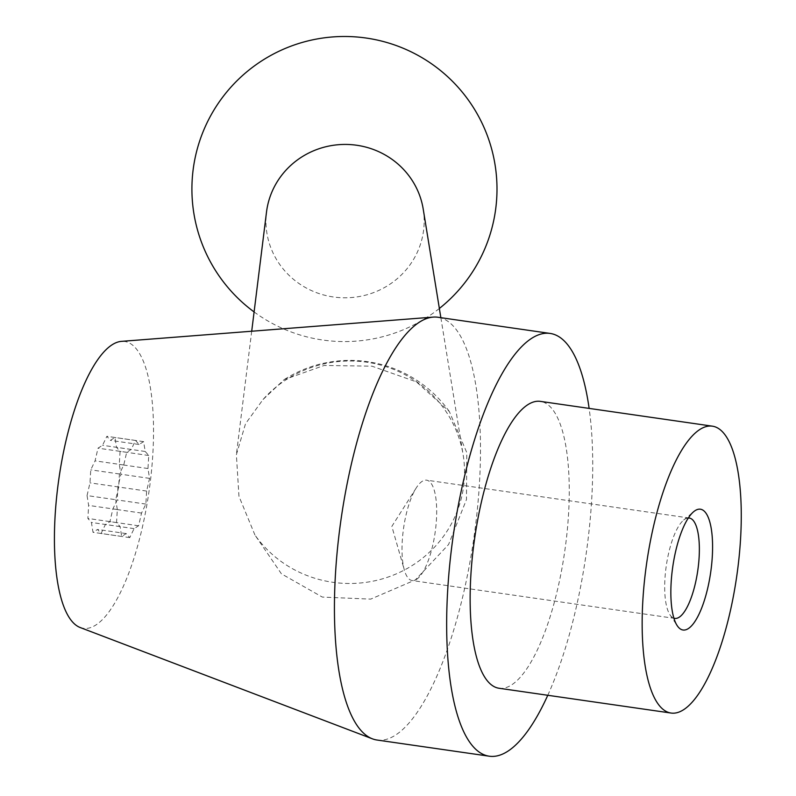 <?xml version="1.0" encoding="UTF-8"?>
<svg xmlns="http://www.w3.org/2000/svg" width="796" height="796" viewBox="0 0 796 796"><rect width="100%" height="100%" fill="white"/><g stroke="black" fill="none" stroke-linecap="round" stroke-linejoin="round"><path stroke-width="0.6" stroke-dasharray="3.98 2.98" d="M423.213 209.099A79.112 76.685 -1.1 0 1 424.039 225.437A79.112 76.685 -1.1 0 1 366.19 294.988A79.112 76.685 -1.1 0 1 279.685 264.381A79.112 76.685 -1.1 0 1 266.073 216.791A79.112 76.685 -1.1 0 1 266.511 212.034M254.939 535.012L238.969 496.316L236.372 454.695L245.506 423.77L262.988 399.552A114.773 111.241 -1.1 0 1 381.334 365.255A114.773 111.241 -1.1 0 1 463.143 454.815A114.773 111.241 -1.1 0 1 392.05 575.617A114.773 111.241 -1.1 0 1 254.939 535.012L281.416 573.826L322.33 597.08L370.707 599.119L415.333 579.936L448.576 544.514L466.476 499.53L466.804 452.675L449.352 411.542L416.358 381.831L371.951 366.17L324.151 365.454L284.082 379.672L262.988 399.552M499.022 688.251A144.922 45.511 98.2 0 0 511.36 685.058A144.922 45.511 98.2 0 0 567.05 532.564A144.922 45.511 98.2 0 0 540.365 401.373M547.777 695.286A213.567 67.063 98.2 0 0 589.13 408.398M376.996 740.021A213.567 67.063 98.2 0 0 395.184 735.315A213.567 67.063 98.2 0 0 477.242 510.584A213.567 67.063 98.2 0 0 437.929 317.256M80.187 627.527A144.922 45.511 98.2 0 0 95.639 625.149A144.922 45.511 98.2 0 0 151.817 467.62A144.922 45.511 98.2 0 0 121.43 341.365M87.053 495.57L89.988 482.864L90.764 469.849L95.072 460.864L98.017 448.158L102.545 445.302L106.863 436.317L110.405 440.357L114.932 437.492L116.534 447.342L120.077 451.372L119.3 464.396L120.902 474.237L117.957 486.943L117.191 499.958L112.873 508.942L109.938 521.639L105.4 524.504L101.092 533.489L97.55 529.449L93.013 532.305L91.421 522.465L87.878 518.435L88.645 505.41L87.053 495.57L115.718 499.699L118.664 486.993L119.43 473.978L123.748 464.993L126.683 452.297L131.221 449.432L135.529 440.447L139.071 444.486L143.608 441.631L145.2 451.471L148.743 455.501L147.976 468.526L149.568 478.366L146.633 491.072L145.857 504.087L141.549 513.072L138.603 525.778L134.076 528.634L129.758 537.618L126.216 533.579L121.688 536.444L120.087 526.594L116.544 522.564L117.32 509.549L88.645 505.41M116.544 522.564L87.878 518.435M117.32 509.549L115.718 499.699M120.087 526.594L91.421 522.465M121.688 536.444L93.013 532.305M126.216 533.579L97.55 529.449M129.758 537.618L101.092 533.489M134.076 528.634L105.4 524.504M138.603 525.778L109.938 521.639M141.549 513.072L112.873 508.942M145.857 504.087L117.191 499.958M146.633 491.072L117.957 486.943M149.568 478.366L120.902 474.237M147.976 468.526L119.3 464.396M148.743 455.501L120.077 451.372M145.2 451.471L116.534 447.342M143.608 441.631L114.932 437.492M139.071 444.486L110.405 440.357M135.529 440.447L106.863 436.317M131.221 449.432L102.545 445.302M126.683 452.297L98.017 448.158M123.748 464.993L95.072 460.864M119.43 473.978L90.764 469.849M118.664 486.993L89.988 482.864M688.351 517.977A50.695 15.92 98.2 0 0 683.635 520.096A50.695 15.92 98.2 0 0 666.262 565.936A50.695 15.92 98.2 0 0 669.983 614.81A50.695 15.92 98.2 0 0 673.904 618.184M416.437 579.418A50.695 15.92 98.2 0 0 435.919 526.066A50.695 15.92 98.2 0 0 426.576 480.167A50.695 15.92 98.2 0 0 416.248 487.918A50.695 15.92 98.2 0 0 404.398 570.185A50.695 15.92 98.2 0 0 412.119 580.533A50.695 15.92 98.2 0 0 416.437 579.418M251.705 331.226L236.372 454.695M440.855 317.674L463.143 454.815M449.352 411.542A122.136 122.136 0 0 0 284.082 379.672M669.983 614.81L677.227 625.696M683.635 520.096L693.654 511.709M689.256 518.027L426.576 480.167M674.789 618.393L412.119 580.533M416.248 487.918L391.841 526.385L404.398 570.185M254.103 311.942A152.553 152.553 0 0 0 439.362 308.47"/><path stroke-width="1.19" d="M251.705 331.226L266.511 212.034A79.112 76.685 -1.1 0 1 343.613 144.444A79.112 76.685 -1.1 0 1 423.213 209.099L440.855 317.674M688.212 628.661A61.023 19.164 98.2 0 0 712.41 554.414A61.023 19.164 98.2 0 0 693.654 511.709A61.023 19.164 98.2 0 0 672.749 566.871A61.023 19.164 98.2 0 0 677.227 625.696A61.023 19.164 98.2 0 0 688.212 628.661M683.386 709.853A144.922 45.511 98.2 0 0 739.066 557.349A144.922 45.511 98.2 0 0 712.39 426.168A144.922 45.511 98.2 0 0 646.67 563.11A144.922 45.511 98.2 0 0 671.048 713.047A144.922 45.511 98.2 0 0 683.386 709.853M712.39 426.168L540.365 401.373A144.922 45.511 98.2 0 0 474.655 538.325A144.922 45.511 98.2 0 0 499.022 688.251L671.048 713.047M589.13 408.398A213.567 67.063 98.2 0 0 550.155 333.434A213.567 67.063 98.2 0 0 453.312 535.25A213.567 67.063 98.2 0 0 489.232 756.2A213.567 67.063 98.2 0 0 507.42 751.494A213.567 67.063 98.2 0 0 547.777 695.286M550.155 333.434L437.929 317.256A213.567 67.063 98.2 0 0 433.183 317.106A213.567 67.063 98.2 0 0 341.086 519.072A213.567 67.063 98.2 0 0 372.409 738.827A213.567 67.063 98.2 0 0 376.996 740.021L489.232 756.2M433.183 317.106L121.43 341.365A144.922 45.511 98.2 0 0 58.934 478.406A144.922 45.511 98.2 0 0 80.187 627.527L372.409 738.827M673.904 618.184A50.695 15.92 98.2 0 0 674.789 618.393A50.695 15.92 98.2 0 0 679.107 617.268A50.695 15.92 98.2 0 0 698.59 563.926A50.695 15.92 98.2 0 0 689.256 518.027A50.695 15.92 98.2 0 0 688.351 517.977M439.362 308.47A152.553 152.553 0 0 0 279.645 50.934A152.553 152.553 0 0 0 254.103 311.942"/></g></svg>
